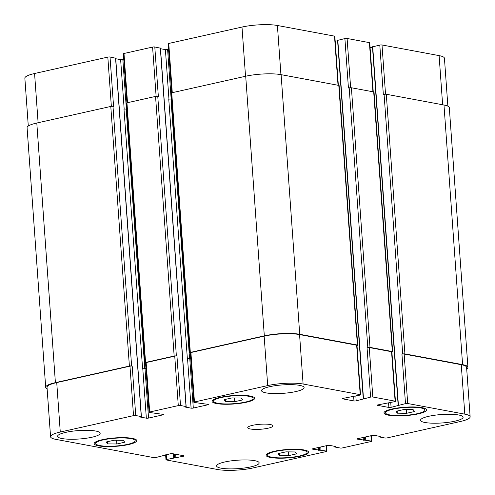 <?xml version="1.0" encoding="UTF-8"?>
<svg xmlns="http://www.w3.org/2000/svg" width="495" height="495" viewBox="0 0 495 495"><rect width="100%" height="100%" fill="white"/><g stroke="black" fill="none" stroke-linecap="round" stroke-linejoin="round"><path stroke-width="0.74" d="M288.727 455.61L279.446 455.499L278.06 453.624L285.962 451.855L295.243 451.966L296.623 453.841L288.727 455.61L288.461 451.886M279.446 455.499L279.291 453.346M406.63 413.294L397.349 413.189L395.969 411.308L403.864 409.538L413.146 409.65L414.532 411.531L406.63 413.294L406.364 409.569M397.349 413.189L397.194 411.036M234.741 401.674L225.46 401.569L224.074 399.688L231.976 397.918L241.257 398.029L242.637 399.911L234.741 401.674L234.475 397.949M225.46 401.569L225.305 399.416M116.832 443.99L107.557 443.879L106.171 442.004L114.067 440.234L123.348 440.346L124.734 442.221L116.832 443.99L116.566 440.265M107.557 443.879L107.403 441.732M389.701 414.897A19.757 3.911 175.9 0 0 411.784 414.668A19.757 3.911 175.9 0 0 424.957 410.009A19.757 3.911 175.9 0 0 404.966 407.515A19.757 3.911 175.9 0 0 385.543 412.83A19.757 3.911 175.9 0 0 389.701 414.897M388.457 415.175A21.341 4.226 -4.1 0 1 383.965 412.941A21.341 4.226 -4.1 0 1 404.947 407.206A21.341 4.226 -4.1 0 1 426.529 409.891A21.341 4.226 -4.1 0 1 412.31 414.928A21.341 4.226 -4.1 0 1 388.457 415.175M271.798 457.213A19.757 3.911 175.9 0 0 293.882 456.984A19.757 3.911 175.9 0 0 307.048 452.319A19.757 3.911 175.9 0 0 287.063 449.831A19.757 3.911 175.9 0 0 267.634 455.146A19.757 3.911 175.9 0 0 271.798 457.213M270.555 457.491A21.341 4.226 -4.1 0 1 266.056 455.258A21.341 4.226 -4.1 0 1 287.038 449.522A21.341 4.226 -4.1 0 1 308.626 452.207A21.341 4.226 -4.1 0 1 294.407 457.244A21.341 4.226 -4.1 0 1 270.555 457.491M99.91 445.593A19.757 3.911 175.9 0 0 121.993 445.364A19.757 3.911 175.9 0 0 135.16 440.699A19.757 3.911 175.9 0 0 115.174 438.211A19.757 3.911 175.9 0 0 95.745 443.526A19.757 3.911 175.9 0 0 99.91 445.593M98.666 445.871A21.341 4.226 -4.1 0 1 94.168 443.638A21.341 4.226 -4.1 0 1 115.149 437.902A21.341 4.226 -4.1 0 1 136.738 440.587A21.341 4.226 -4.1 0 1 122.513 445.624A21.341 4.226 -4.1 0 1 98.666 445.871M217.812 403.283A19.757 3.911 175.9 0 0 239.896 403.048A19.757 3.911 175.9 0 0 253.063 398.388A19.757 3.911 175.9 0 0 233.077 395.895A19.757 3.911 175.9 0 0 213.648 401.21A19.757 3.911 175.9 0 0 217.812 403.283M216.569 403.561A21.341 4.226 -4.1 0 1 212.07 401.327A21.341 4.226 -4.1 0 1 233.052 395.585A21.341 4.226 -4.1 0 1 254.64 398.271A21.341 4.226 -4.1 0 1 240.422 403.307A21.341 4.226 -4.1 0 1 216.569 403.561M425.026 422.501A21.341 4.226 -4.1 0 1 420.527 420.267A21.341 4.226 -4.1 0 1 441.509 414.525A21.341 4.226 -4.1 0 1 463.097 417.217A21.341 4.226 -4.1 0 1 448.872 422.247A21.341 4.226 -4.1 0 1 425.026 422.501M62.098 438.551A21.341 4.226 -4.1 0 1 57.606 436.318A21.341 4.226 -4.1 0 1 78.587 430.576A21.341 4.226 -4.1 0 1 100.169 433.267A21.341 4.226 -4.1 0 1 85.951 438.298A21.341 4.226 -4.1 0 1 62.098 438.551M221.092 468.171A21.341 4.226 -4.1 0 1 216.593 465.937A21.341 4.226 -4.1 0 1 237.575 460.202A21.341 4.226 -4.1 0 1 259.157 462.887A21.341 4.226 -4.1 0 1 244.938 467.924A21.341 4.226 -4.1 0 1 221.092 468.171M266.038 392.875A21.341 4.226 -4.1 0 1 261.539 390.642A21.341 4.226 -4.1 0 1 282.521 384.906A21.341 4.226 -4.1 0 1 304.109 387.591A21.341 4.226 -4.1 0 1 289.884 392.628A21.341 4.226 -4.1 0 1 266.038 392.875M55.892 439.381A25.288 5.006 -4.1 0 1 50.564 436.732A25.288 5.006 -4.1 0 1 60.279 432.036L133.52 415.633A1.578 0.316 -4.1 0 1 135.735 415.534L141.261 416.567L140.419 417.075L146.334 418.176A1.578 0.316 175.9 0 0 148.543 418.077L162.973 414.847A1.578 0.316 175.9 0 0 163.579 414.55A1.578 0.316 175.9 0 0 163.245 414.389L149.41 412.471A1.578 0.316 -4.1 0 1 149.082 412.31A1.578 0.316 -4.1 0 1 149.688 412.013L178.287 405.609A1.578 0.316 -4.1 0 1 180.502 405.51L186.027 406.543L185.186 407.045L191.101 408.146A1.578 0.316 175.9 0 0 193.31 408.053L207.739 404.823A1.578 0.316 175.9 0 0 208.346 404.526A1.578 0.316 175.9 0 0 208.011 404.359L194.176 402.447A1.578 0.316 -4.1 0 1 193.848 402.28A1.578 0.316 -4.1 0 1 194.455 401.989L267.696 385.586A25.288 5.006 -4.1 0 1 303.101 384.021L360.205 394.657A1.578 0.316 -4.1 0 1 360.539 394.824A1.578 0.316 -4.1 0 1 359.927 395.115L343.004 398.395A1.578 0.316 175.9 0 0 342.392 398.685A1.578 0.316 175.9 0 0 342.726 398.852L353.975 400.944A1.578 0.316 175.9 0 0 356.183 400.851L370.594 397.108A1.578 0.316 -4.1 0 1 372.809 397.009L395.103 401.16A1.578 0.316 -4.1 0 1 395.437 401.327A1.578 0.316 -4.1 0 1 394.831 401.618L377.902 404.898A1.578 0.316 175.9 0 0 377.295 405.188A1.578 0.316 175.9 0 0 377.629 405.356L388.872 407.447A1.578 0.316 175.9 0 0 391.087 407.354L405.492 403.611A1.578 0.316 -4.1 0 1 407.707 403.512L464.805 414.148A25.288 5.006 -4.1 0 1 470.139 416.796A25.288 5.006 -4.1 0 1 460.424 421.493L387.177 437.896A1.578 0.316 -4.1 0 1 384.968 437.995L379.442 436.967L380.284 436.46L374.368 435.359A1.578 0.316 175.9 0 0 372.153 435.458L357.73 438.688A1.578 0.316 175.9 0 0 357.124 438.978A1.578 0.316 175.9 0 0 357.458 439.145L371.287 441.057A1.578 0.316 -4.1 0 1 371.621 441.224A1.578 0.316 -4.1 0 1 371.015 441.515L342.41 447.925A1.578 0.316 -4.1 0 1 340.201 448.018L334.676 446.991L335.517 446.484L329.602 445.382A1.578 0.316 175.9 0 0 327.387 445.481L312.964 448.711A1.578 0.316 175.9 0 0 312.357 449.002A1.578 0.316 175.9 0 0 312.692 449.169L326.521 451.081A1.578 0.316 -4.1 0 1 326.855 451.248A1.578 0.316 -4.1 0 1 326.248 451.545L253.001 467.948A25.288 5.006 -4.1 0 1 217.596 469.514L166.314 459.954A1.578 0.316 -4.1 0 1 165.98 459.793A1.578 0.316 -4.1 0 1 166.586 459.496L183.515 456.223A1.578 0.316 175.9 0 0 184.121 455.932A1.578 0.316 175.9 0 0 183.787 455.765L172.545 453.668A1.578 0.316 175.9 0 0 170.329 453.767L155.925 457.51A1.578 0.316 -4.1 0 1 153.71 457.609L55.892 439.381M250.402 428.992A12.647 2.506 -4.1 0 1 247.735 427.668A12.647 2.506 -4.1 0 1 260.172 424.271A12.647 2.506 -4.1 0 1 272.962 425.861A12.647 2.506 -4.1 0 1 264.534 428.843A12.647 2.506 -4.1 0 1 250.402 428.992M28.289 126.021L24.861 78.204A25.288 5.006 -4.1 0 1 34.576 73.508L107.823 57.104A1.578 0.316 -4.1 0 1 110.032 57.005L115.57 58.187M115.737 58.732L120.632 59.641A1.578 0.316 175.9 0 0 122.847 59.542L123.781 59.338M126.899 102.836L123.379 53.776A1.578 0.316 -4.1 0 1 123.985 53.485L152.59 47.075A1.578 0.316 -4.1 0 1 154.799 46.982L160.337 48.157M160.504 48.708L165.398 49.618A1.578 0.316 175.9 0 0 167.613 49.519L168.547 49.308M171.666 92.812L168.145 43.752A1.578 0.316 -4.1 0 1 168.752 43.455L241.999 27.052A25.288 5.006 -4.1 0 1 277.404 25.486L334.502 36.129A1.578 0.316 -4.1 0 1 334.837 36.296L338.351 85.332M335.195 41.264L337.596 40.726M337.695 40.343L344.891 38.573A1.578 0.316 -4.1 0 1 347.106 38.474L369.406 42.632A1.578 0.316 -4.1 0 1 369.734 42.793L373.255 91.835M370.093 47.768L372.494 47.229M372.599 46.846L379.795 45.076A1.578 0.316 -4.1 0 1 382.004 44.977L439.108 55.619A25.288 5.006 -4.1 0 1 444.436 58.268L447.87 106.159M357.736 345.207L339.131 85.579A1.578 0.316 175.9 0 0 338.797 85.412L281.111 74.665A25.288 5.006 175.9 0 0 245.706 76.23L171.715 92.8A1.578 0.316 175.9 0 0 171.109 93.097L189.721 352.718A1.578 0.316 -4.1 0 1 190.328 352.428L264.318 335.857A25.288 5.006 -4.1 0 1 299.723 334.292L357.402 345.04A1.578 0.316 -4.1 0 1 357.736 345.207A1.578 0.316 -4.1 0 1 357.13 345.498L357 345.529M171.518 98.814L170.961 98.938A1.578 0.316 -4.1 0 1 168.752 99.031L187.358 358.658A1.578 0.316 175.9 0 0 189.573 358.559L190.693 358.312M154.799 46.982L158.344 96.432L157.763 96.321A1.578 0.316 175.9 0 0 155.554 96.42L126.949 102.824A1.578 0.316 175.9 0 0 126.343 103.121L144.955 362.748A1.578 0.316 -4.1 0 1 145.561 362.451L174.16 356.047A1.578 0.316 -4.1 0 1 176.375 355.948L176.956 356.06L180.502 405.51M126.751 108.838L126.194 108.962A1.578 0.316 -4.1 0 1 123.985 109.061L142.591 368.688A1.578 0.316 175.9 0 0 144.806 368.589L145.926 368.336M110.032 57.005L113.578 106.456L112.996 106.351A1.578 0.316 175.9 0 0 110.787 106.45L36.797 123.02A25.288 5.006 175.9 0 0 27.083 127.716L45.689 387.344A25.288 5.006 -4.1 0 1 55.403 382.641L129.393 366.071A1.578 0.316 -4.1 0 1 131.608 365.978L132.19 366.083L135.735 415.534M470.139 416.796L466.593 367.346A25.288 5.006 -4.1 0 0 461.26 364.697L404.161 354.055A1.578 0.316 -4.1 0 0 401.946 354.154L402.695 353.987A1.578 0.316 -4.1 0 1 404.91 353.888L462.59 364.636A25.288 5.006 -4.1 0 1 467.917 367.284L449.312 107.656A25.288 5.006 175.9 0 0 443.978 105.008L386.298 94.267A1.578 0.316 175.9 0 0 384.083 94.359L383.34 94.526L379.795 45.076M395.437 401.327L391.892 351.877A1.578 0.316 -4.1 0 0 391.557 351.71L369.264 347.552A1.578 0.316 -4.1 0 0 367.049 347.651L367.797 347.484A1.578 0.316 -4.1 0 1 370.006 347.385L392.306 351.543A1.578 0.316 -4.1 0 1 392.64 351.71L374.028 92.082A1.578 0.316 175.9 0 0 373.694 91.915L351.4 87.764A1.578 0.316 175.9 0 0 349.185 87.856L348.437 88.023L344.891 38.573M50.564 436.732L47.019 387.282A25.288 5.006 -4.1 0 1 56.733 382.586L129.975 366.182A1.578 0.316 -4.1 0 1 132.19 366.083M142.591 368.688L142.789 368.719A1.578 0.316 175.9 0 0 144.998 368.627L145.932 368.416M149.082 412.31L145.536 362.854A1.578 0.316 -4.1 0 1 146.143 362.563L174.741 356.159A1.578 0.316 -4.1 0 1 176.956 356.06M187.358 358.658L187.556 358.696A1.578 0.316 175.9 0 0 189.764 358.597L190.699 358.392M193.848 402.28L190.303 352.83A1.578 0.316 -4.1 0 1 190.909 352.539L264.151 336.136A25.288 5.006 -4.1 0 1 299.562 334.571L356.66 345.207A1.578 0.316 -4.1 0 1 356.994 345.374L360.539 394.824M47.13 388.841A25.288 5.006 -4.1 0 1 45.689 387.344M145.542 362.959L145.289 362.909A1.578 0.316 -4.1 0 1 144.955 362.748M190.309 352.935L190.055 352.886A1.578 0.316 -4.1 0 1 189.721 352.718M392.64 351.71A1.578 0.316 -4.1 0 1 392.034 352.001L391.904 352.032M467.917 367.284A25.288 5.006 -4.1 0 1 466.711 368.979M38.109 122.723L34.576 73.508M111.35 106.351L107.823 57.104M126.386 108.919L122.847 59.542M124.177 109.086L120.632 59.641M127.512 102.7L123.985 53.485M156.117 96.327L152.59 47.075M171.152 98.895L167.613 49.519M168.944 99.062L165.398 49.618M172.279 92.676L168.752 43.455M245.526 76.273L241.999 27.052M280.925 74.634L277.404 25.486M338.029 85.27L334.502 36.129M350.633 87.708L347.106 38.474M372.927 91.773L369.406 42.632M385.537 94.211L382.004 44.977M442.629 104.761L439.108 55.619M56.733 382.586L60.279 432.036M129.975 366.182L133.52 415.633M142.789 368.719L146.334 418.176M144.998 368.627L148.543 418.077M162.935 414.327L162.973 414.847M146.143 362.563L149.688 412.013M174.741 356.159L178.287 405.609M187.556 358.696L191.101 408.146M189.764 358.597L193.31 408.053M207.702 404.304L207.739 404.823M190.909 352.539L194.455 401.989M264.151 336.136L267.696 385.586M299.562 334.571L303.101 384.021M356.66 345.207L360.205 394.657M342.701 398.475L342.726 398.852M353.653 396.526L353.975 400.944M355.843 396.031L356.183 400.851M369.264 347.552L372.809 397.009M367.049 347.651L370.594 397.108M391.557 351.71L395.103 401.16M377.598 404.978L377.629 405.356M388.556 403.023L388.872 407.447M390.741 402.534L391.087 407.354M404.161 354.055L407.707 403.512M401.946 354.154L405.492 403.611M461.26 364.697L464.805 414.148M357.427 438.768L357.458 439.145M370.904 435.736L371.287 441.057M312.661 448.792L312.692 449.169M326.137 445.76L326.521 451.081M166.24 454.682L166.586 459.496M183.478 455.703L183.515 456.223M174.562 457.869L174.283 453.995M174.766 454.082L175.044 457.962M173.677 457.912L173.38 453.822M320.995 450.054L320.772 446.96M320.11 450.091L319.9 447.158M319.485 450.233L319.275 447.294M318.601 450.271L318.403 447.492M334.781 446.806L334.75 446.341M365.762 440.03L365.539 436.937M364.877 440.067L364.667 437.135M364.252 440.21L364.042 437.271M363.367 440.247L363.169 437.469M379.547 436.782L379.517 436.318M462.59 364.636L443.978 105.008M404.91 353.888L386.298 94.267M402.695 353.987L384.083 94.359M398.407 405.195L372.704 46.666M392.306 351.543L373.694 91.915M370.006 347.385L351.4 87.764M367.797 347.484L349.185 87.856M363.503 398.692L337.807 40.163M357.402 345.04L338.797 85.412M299.723 334.292L281.111 74.665M264.318 335.857L245.706 76.23M190.328 352.428L171.715 92.8M189.573 358.559L170.961 98.938M186.027 406.543L160.324 48.009M176.375 355.948L157.763 96.321M174.16 356.047L155.554 96.42M145.561 362.451L126.949 102.824M144.806 368.589L126.194 108.962M141.261 416.567L115.558 58.033M131.608 365.978L112.996 106.351M129.393 366.071L110.787 106.45M55.403 382.641L36.797 123.02M163.121 455.74L163.096 455.388M175.929 457.925L175.669 454.249M385.426 411.24L385.543 412.83M424.84 408.412L424.957 410.009M267.523 453.556L267.634 455.146M306.937 450.728L307.048 452.319M95.628 441.936L95.745 443.526M135.048 439.108L135.16 440.699M213.537 399.62L213.648 401.21M252.951 396.792L253.063 398.388M371.219 435.662L371.621 441.224M326.453 445.692L326.855 451.248M165.621 454.818L165.98 459.793M334.54 446.923L334.496 446.292M379.306 436.899L379.263 436.268M398.166 405.312L372.463 46.784M363.262 398.809L337.565 40.281M186.157 406.605L160.46 48.077M141.391 416.635L115.694 58.101M163.251 455.808L163.22 455.357"/></g></svg>
